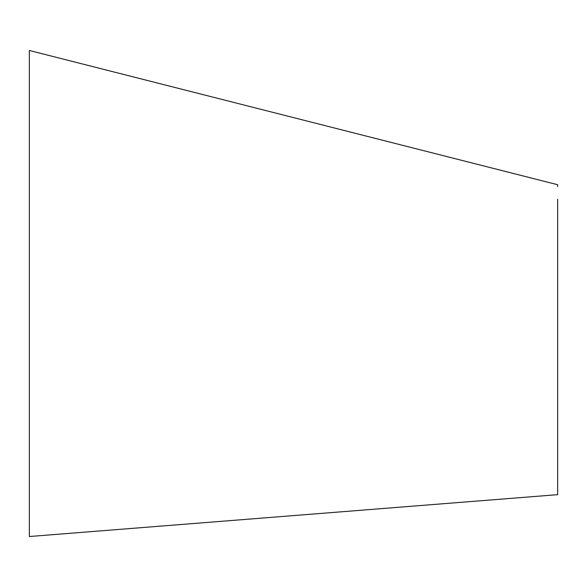 <?xml version="1.0" encoding="UTF-8"?>
<svg xmlns="http://www.w3.org/2000/svg" width="587" height="587" viewBox="0 0 587 587"><rect width="100%" height="100%" fill="white"/><g stroke="black" fill="none" stroke-linecap="round" stroke-linejoin="round"><path stroke-width="0.88" d="M557.65 200.981L557.65 480.533M557.65 186.607L557.65 184.729L29.35 50.482L29.35 536.518L557.65 494.665L557.65 199.257"/></g></svg>
